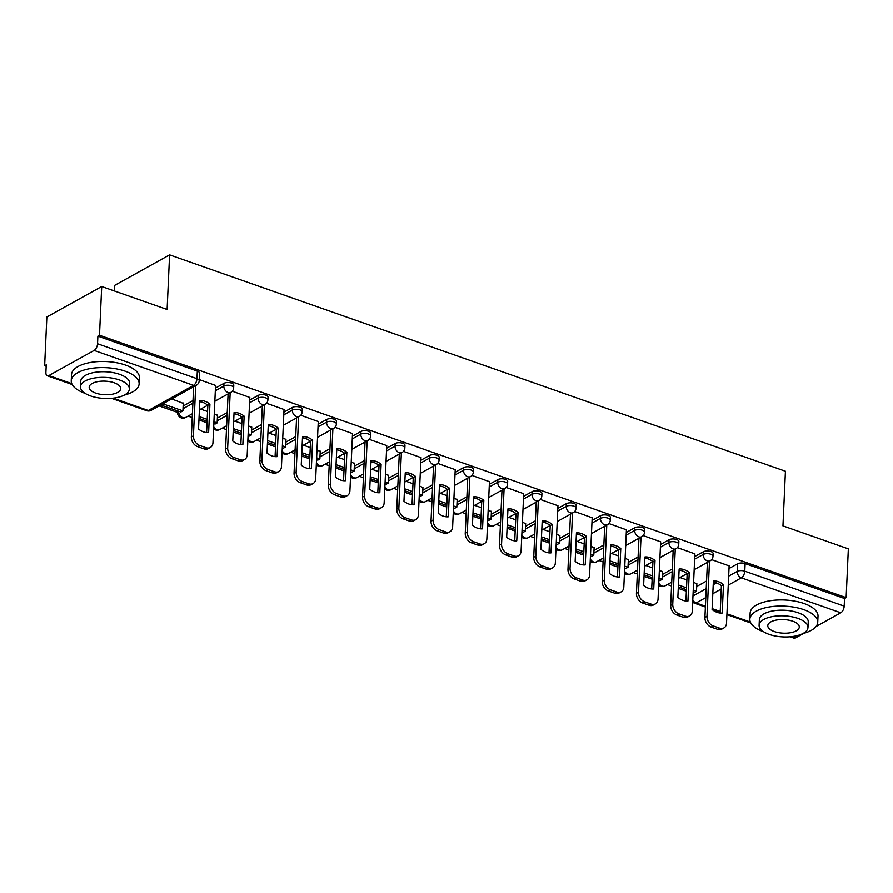 <?xml version="1.0" encoding="UTF-8"?>
<svg xmlns="http://www.w3.org/2000/svg" width="893" height="893" viewBox="0 0 893 893"><rect width="100%" height="100%" fill="white"/><g stroke="black" fill="none" stroke-linecap="round" stroke-linejoin="round"><path stroke-width="1.34" d="M233.787 385.151A5.436 2.344 -177.4 0 0 231.555 383.119A5.436 2.344 -177.4 0 0 223.964 383.354L223.842 386.055A5.436 2.344 2.6 0 1 231.432 385.821A5.436 2.344 2.6 0 1 233.665 387.841L233.787 385.151M268.023 397.173A5.436 2.344 -177.4 0 0 265.79 395.152A5.436 2.344 -177.4 0 0 258.211 395.387L258.088 398.077A5.436 2.344 2.6 0 1 265.668 397.854A5.436 2.344 2.6 0 1 267.9 399.874L268.023 397.173M302.258 409.206A5.436 2.344 -177.4 0 0 300.037 407.186A5.436 2.344 -177.4 0 0 292.446 407.42L292.324 410.11A5.436 2.344 2.6 0 1 299.914 409.876A5.436 2.344 2.6 0 1 302.135 411.907L302.258 409.206M336.505 421.239A5.436 2.344 -177.4 0 0 334.272 419.219A5.436 2.344 -177.4 0 0 326.682 419.453L326.559 422.143A5.436 2.344 2.6 0 1 334.149 421.909A5.436 2.344 2.6 0 1 336.382 423.929L336.505 421.239M370.74 433.272A5.436 2.344 -177.4 0 0 368.508 431.241A5.436 2.344 -177.4 0 0 360.917 431.475L360.794 434.177A5.436 2.344 2.6 0 1 368.385 433.942A5.436 2.344 2.6 0 1 370.617 435.963L370.74 433.272M404.976 445.294A5.436 2.344 -177.4 0 0 402.743 443.274A5.436 2.344 -177.4 0 0 395.152 443.508L395.03 446.199A5.436 2.344 2.6 0 1 402.62 445.975A5.436 2.344 2.6 0 1 404.853 447.996L404.976 445.294M439.211 457.328A5.436 2.344 -177.4 0 0 436.978 455.307A5.436 2.344 -177.4 0 0 429.388 455.542L429.276 458.232A5.436 2.344 2.6 0 1 436.856 457.997A5.436 2.344 2.6 0 1 439.088 460.029L439.211 457.328M473.446 469.361A5.436 2.344 -177.4 0 0 471.214 467.34A5.436 2.344 -177.4 0 0 463.634 467.575L463.512 470.265A5.436 2.344 2.6 0 1 471.091 470.031A5.436 2.344 2.6 0 1 473.323 472.051L473.446 469.361M507.693 481.394A5.436 2.344 -177.4 0 0 505.46 479.362A5.436 2.344 -177.4 0 0 497.87 479.597L497.747 482.298A5.436 2.344 2.6 0 1 505.338 482.064A5.436 2.344 2.6 0 1 507.57 484.084L507.693 481.394M541.928 493.416A5.436 2.344 -177.4 0 0 539.696 491.396A5.436 2.344 -177.4 0 0 532.105 491.63L531.982 494.32A5.436 2.344 2.6 0 1 539.573 494.097A5.436 2.344 2.6 0 1 541.805 496.117L541.928 493.416M576.164 505.449A5.436 2.344 -177.4 0 0 573.931 503.429A5.436 2.344 -177.4 0 0 566.341 503.663L566.218 506.353A5.436 2.344 2.6 0 1 573.808 506.119A5.436 2.344 2.6 0 1 576.041 508.15L576.164 505.449M610.399 517.482A5.436 2.344 -177.4 0 0 608.166 515.462A5.436 2.344 -177.4 0 0 600.576 515.696L600.453 518.386A5.436 2.344 2.6 0 1 608.044 518.152A5.436 2.344 2.6 0 1 610.276 520.173L610.399 517.482M644.634 529.516A5.436 2.344 -177.4 0 0 642.402 527.484A5.436 2.344 -177.4 0 0 634.823 527.718L634.7 530.42A5.436 2.344 2.6 0 1 642.279 530.185A5.436 2.344 2.6 0 1 644.512 532.206L644.634 529.516M678.87 541.538A5.436 2.344 -177.4 0 0 676.637 539.517A5.436 2.344 -177.4 0 0 669.058 539.752L668.935 542.442A5.436 2.344 2.6 0 1 676.514 542.218A5.436 2.344 2.6 0 1 678.747 544.239L678.87 541.538M713.116 553.571A5.436 2.344 -177.4 0 0 710.884 551.55A5.436 2.344 -177.4 0 0 703.293 551.785L703.171 554.475A5.436 2.344 2.6 0 1 710.761 554.24A5.436 2.344 2.6 0 1 712.994 556.272L713.116 553.571M101.713 286.519L167.114 309.491L169.592 254.862L785.427 471.247L782.949 525.888L848.35 548.871L846.14 597.629L99.503 335.266L101.713 286.519L46.86 316.97L44.65 365.728L46.179 366.264M159.088 405.935L177.551 412.432A5.436 2.344 2.6 0 1 178.544 411.215M188.066 416.116L192.229 417.589M198.949 419.944L207.053 422.791M222.301 428.149L226.476 429.611M233.185 431.978L241.289 434.824M256.537 440.182L260.711 441.644M267.42 444.011L275.524 446.857M290.772 452.215L294.947 453.677M301.655 456.033L309.759 458.879M325.007 464.237L329.182 465.711M335.902 468.066L343.995 470.912M359.254 476.27L363.418 477.733M370.137 480.099L378.23 482.946M393.489 488.304L397.653 489.766M404.373 492.132L412.477 494.979M427.725 500.337L431.899 501.799M438.608 504.154L446.712 507.001M461.96 512.359L466.135 513.832M472.844 516.187L480.947 519.034M496.195 524.392L500.37 525.854M507.079 528.221L515.183 531.067M530.431 536.425L534.606 537.887M541.325 540.254L549.418 543.1M564.677 548.458L568.841 549.921M575.561 552.276L583.654 555.122M598.913 560.48L603.088 561.954M609.796 564.309L617.9 567.155M633.148 572.513L637.323 573.976M644.032 576.342L652.136 579.189M667.384 584.547L671.558 586.009M678.267 588.375L686.371 591.222M114.494 291.006L114.75 285.313L169.592 254.862M44.65 365.728L46.246 364.835L45.9 372.437A5.436 2.813 -70.6 0 0 47.296 375.786A5.436 2.813 -70.6 0 0 48.881 375.562L94.133 350.436A5.436 2.813 -70.6 0 0 97.549 343.749L196.973 378.688A5.436 2.344 2.6 0 1 199.206 380.708L199.552 373.118A5.436 2.344 2.6 0 0 197.32 371.097L196.973 378.688A5.436 2.813 -70.6 0 1 193.558 385.363L94.133 350.436M99.503 335.266L97.895 336.159L97.549 343.749M696.707 586.489L706.564 581.008M729.001 568.551L737.529 563.818L737.183 571.408A5.436 2.344 2.6 0 1 744.773 571.174L844.198 606.113A5.436 2.813 109.4 0 1 840.771 612.788L816.035 626.529M803.789 633.327L795.518 637.915A5.436 2.813 109.4 0 1 793.933 638.138L790.082 636.787M844.198 606.113L844.532 598.511L846.14 597.629M662.584 571.799L659.358 570.27M694.888 553.861L677.374 547.61M628.348 559.766L625.122 558.237M660.653 541.828L643.139 535.577M594.113 547.744L590.887 546.215M626.417 529.806L608.903 523.544M559.878 535.711L556.652 534.181M592.171 517.773L574.668 511.51M525.642 523.678L522.405 522.148M557.935 505.739L540.432 499.488M491.396 511.644L488.17 510.115M523.7 493.706L506.197 487.455M457.16 499.622L453.934 498.093M489.464 481.684L471.95 475.422M422.925 487.589L419.699 486.06M455.229 469.651L437.715 463.389M388.689 475.556L385.463 474.027M420.994 457.618L403.48 451.367M354.454 463.523L351.228 461.994M386.747 445.585L369.244 439.334M320.207 451.501L316.982 449.972M352.512 433.563L335.009 427.3M285.972 439.468L282.746 437.938M318.276 421.529L300.774 415.267M251.737 427.434L248.511 425.905M284.041 409.496L266.527 403.245M217.501 415.401L214.275 413.872M249.806 397.463L232.292 391.212M183.266 403.379L171.724 398.925M215.57 385.441L199.262 379.603M183.143 406.025L193.011 400.555M215.447 388.087L223.964 383.354M217.379 418.058L227.246 412.577M249.683 400.12L258.211 395.387M251.614 430.091L261.482 424.61M283.918 412.153L292.446 407.42M285.86 442.124L295.717 436.644M318.154 424.186L326.682 419.453M320.096 454.146L329.952 448.677M352.389 436.208L360.917 431.475M354.331 466.179L364.199 460.699M386.636 448.241L395.152 443.508M388.567 478.213L398.434 472.732M420.871 460.275L429.388 455.542M422.802 490.246L432.67 484.765M455.106 472.308L463.634 467.575M457.037 502.268L466.905 496.798M489.342 484.33L497.87 479.597M491.284 514.301L501.14 508.82M523.577 496.363L532.105 491.63M525.519 526.334L535.376 520.853M557.812 508.396L566.341 503.663M559.755 538.367L569.622 532.887M592.059 520.429L600.576 515.696M593.99 550.389L603.858 544.92M626.294 532.451L634.823 527.718M628.225 562.423L638.093 556.942M660.53 544.484L669.058 539.752M662.461 574.456L672.329 568.975M694.765 556.518L703.293 551.785M696.819 583.832L693.593 582.303M729.123 565.894L711.621 559.632M686.884 579.948L680.019 577.525M97.895 336.159L197.32 371.097M844.532 598.511L745.119 563.583A5.436 2.344 -177.4 0 0 737.529 563.818M652.649 567.915L645.784 565.503M618.414 555.881L611.538 553.47M584.167 543.848L577.302 541.437M549.932 531.826L543.067 529.404M515.696 519.793L508.831 517.382M481.461 507.76L474.596 505.349M447.226 495.727L440.361 493.316M412.979 483.705L406.114 481.282M378.744 471.671L371.879 469.26M344.508 459.638L337.643 457.227M310.273 447.605L303.408 445.194M276.037 435.583L269.173 433.161M241.802 423.55L234.937 421.139M207.556 411.517L200.691 409.106M709.5 561.161L706.988 616.259A8.149 6.028 61 0 0 713.239 625.926L719.613 628.159A8.149 6.028 -119 0 0 723.899 627.935A8.149 6.028 -119 0 0 726.522 623.124L729.135 565.794M712.089 609.484A16.855 12.457 61 0 0 722.191 613.033L723.486 584.569A16.855 12.457 -119 0 0 713.384 581.03L712.089 609.484M678.345 586.835L686.438 589.681M693.158 592.037L694.408 592.472L696.484 591.322L693.236 590.184M678.423 584.982L686.527 587.828M696.841 583.442L696.484 591.322M723.899 627.935L721.823 629.096A8.149 6.028 -119 0 1 717.525 629.319L719.613 628.159M707.412 562.311L704.912 617.409A8.149 6.028 61 0 0 711.163 627.076L717.525 629.319M720.16 613.022L721.399 585.73L723.486 584.569M713.34 582.18A16.855 12.457 -119 0 1 721.399 585.73M675.253 549.128L672.753 604.226A8.149 6.028 61 0 0 679.004 613.893L685.366 616.125A8.149 6.028 -119 0 0 689.664 615.902A8.149 6.028 -119 0 0 692.287 611.091L694.888 553.76M677.854 597.45A16.855 12.457 61 0 0 687.956 601L689.251 572.547A16.855 12.457 -119 0 0 679.149 568.997L677.854 597.45M644.099 574.802L652.203 577.648M658.911 580.004L660.173 580.45L662.249 579.289L659.001 578.151M644.188 572.949L652.292 575.795M662.606 571.408L662.249 579.289M689.664 615.902L687.588 617.063A8.149 6.028 -119 0 1 683.29 617.286L685.366 616.125M673.177 550.289L670.676 605.387A8.149 6.028 61 0 0 676.927 615.043L683.29 617.286M685.924 601L687.163 573.697L689.251 572.547M679.093 570.158A16.855 12.457 -119 0 1 687.163 573.697M641.018 537.106L638.517 592.204A8.149 6.028 61 0 0 644.768 601.86L651.131 604.103A8.149 6.028 -119 0 0 655.429 603.88A8.149 6.028 -119 0 0 658.052 599.058L660.653 541.727M643.619 585.417A16.855 12.457 61 0 0 653.721 588.967L655.004 560.514A16.855 12.457 -119 0 0 644.913 556.964L643.619 585.417M609.863 562.769L617.967 565.615M624.676 567.981L625.926 568.417L628.013 567.267L624.765 566.117M609.952 560.916L618.045 563.762M628.371 559.386L628.013 567.267M655.429 603.88L653.341 605.03A8.149 6.028 -119 0 1 649.055 605.253L651.131 604.103M638.941 538.256L636.441 593.354A8.149 6.028 61 0 0 642.692 603.021L649.055 605.253M651.689 588.967L652.928 561.664L655.004 560.514M644.858 558.125A16.855 12.457 -119 0 1 652.928 561.664M606.782 525.073L604.282 580.171A8.149 6.028 61 0 0 610.533 589.838L616.896 592.07A8.149 6.028 -119 0 0 621.193 591.847A8.149 6.028 -119 0 0 623.816 587.036L626.417 529.705M609.383 573.395A16.855 12.457 61 0 0 619.474 576.945L620.769 548.481A16.855 12.457 -119 0 0 610.678 544.931L609.383 573.395M575.628 550.747L583.732 553.593M590.44 555.948L591.691 556.384L593.767 555.234L590.53 554.095M575.717 548.882L583.81 551.729M594.124 547.353L593.767 555.234M621.193 591.847L619.106 592.997A8.149 6.028 -119 0 1 614.819 593.22L616.896 592.07M604.706 526.223L602.206 581.321A8.149 6.028 61 0 0 608.457 590.987L614.819 593.22M617.454 576.934L618.693 549.63L620.769 548.481M610.622 546.092A16.855 12.457 -119 0 1 618.693 549.63M572.547 513.04L570.047 568.138A8.149 6.028 61 0 0 576.298 577.804L582.66 580.037A8.149 6.028 -119 0 0 586.947 579.814A8.149 6.028 -119 0 0 589.581 575.003L592.182 517.672M575.148 561.362A16.855 12.457 61 0 0 585.239 564.912L586.534 536.447A16.855 12.457 -119 0 0 576.443 532.909L575.148 561.362M541.392 538.713L549.496 541.56M556.205 543.915L557.455 544.35L559.531 543.201L556.294 542.062M541.471 536.86L549.575 539.707M559.889 535.32L559.531 543.201M586.947 579.814L584.87 580.975A8.149 6.028 -119 0 1 580.584 581.198L582.66 580.037M570.471 514.189L567.97 569.288A8.149 6.028 61 0 0 574.21 578.954L580.584 581.198M583.218 564.901L584.457 537.608L586.534 536.447M576.387 534.059A16.855 12.457 -119 0 1 584.457 537.608M538.312 501.006L535.811 556.105A8.149 6.028 61 0 0 542.062 565.771L548.425 568.004A8.149 6.028 -119 0 0 552.711 567.781A8.149 6.028 -119 0 0 555.334 562.97L557.946 505.639M540.912 549.329A16.855 12.457 61 0 0 551.003 552.879L552.298 524.425A16.855 12.457 -119 0 0 542.196 520.876L540.912 549.329M507.157 526.68L515.25 529.527M521.97 531.882L523.22 532.328L525.296 531.168L522.048 530.029M507.235 524.827L515.339 527.674M525.653 523.287L525.296 531.168M552.711 567.781L550.635 568.941A8.149 6.028 -119 0 1 546.337 569.165L548.425 568.004M536.235 502.167L533.724 557.265A8.149 6.028 61 0 0 539.975 566.921L546.337 569.165M548.983 552.879L550.222 525.575L552.298 524.425M542.151 522.037A16.855 12.457 -119 0 1 550.222 525.575M802.796 633.583A33.967 14.634 -177.4 0 0 817.731 622.287A33.967 14.634 -177.4 0 0 803.778 609.651A33.967 14.634 -177.4 0 0 768.694 607.073A33.967 14.634 -177.4 0 0 749.852 619.206A33.967 14.634 -177.4 0 0 763.705 631.809M817.731 622.287L818.01 616.159A33.967 14.634 -177.4 0 0 804.057 603.523A33.967 14.634 -177.4 0 0 768.973 600.944A33.967 14.634 -177.4 0 0 750.131 613.078L749.852 619.206M759.106 625.267L759.363 619.642A24.457 10.537 2.6 0 1 772.925 610.901A24.457 10.537 2.6 0 1 798.186 612.754A24.457 10.537 2.6 0 1 808.232 621.852L807.975 627.489A24.457 10.537 -177.4 0 0 797.929 618.391A24.457 10.537 -177.4 0 0 772.668 616.538A24.457 10.537 -177.4 0 0 759.106 625.267A24.457 10.537 -177.4 0 0 769.141 634.376A24.457 10.537 -177.4 0 0 794.402 636.229A24.457 10.537 -177.4 0 0 807.975 627.489M774.264 631.53A15.761 6.787 -177.4 0 0 790.539 632.724A15.761 6.787 -177.4 0 0 799.28 627.098A15.761 6.787 -177.4 0 0 792.817 621.227A15.761 6.787 -177.4 0 0 776.53 620.032A15.761 6.787 -177.4 0 0 767.79 625.669A15.761 6.787 -177.4 0 0 774.264 631.53M124.194 395.141A33.967 14.634 -177.4 0 0 139.129 383.845A33.967 14.634 -177.4 0 0 125.176 371.198A33.967 14.634 -177.4 0 0 90.093 368.619A33.967 14.634 -177.4 0 0 71.25 380.753A33.967 14.634 -177.4 0 0 85.103 393.366M139.129 383.845L139.408 377.717A33.967 14.634 -177.4 0 0 125.455 365.07A33.967 14.634 -177.4 0 0 90.372 362.491A33.967 14.634 -177.4 0 0 71.529 374.636L71.25 380.753M80.504 386.825L80.761 381.188A24.457 10.537 2.6 0 1 94.323 372.448A24.457 10.537 2.6 0 1 119.584 374.312A24.457 10.537 2.6 0 1 129.63 383.41L129.373 389.047A24.457 10.537 -177.4 0 0 119.327 379.938A24.457 10.537 -177.4 0 0 94.066 378.085A24.457 10.537 -177.4 0 0 80.504 386.825A24.457 10.537 -177.4 0 0 90.539 395.923A24.457 10.537 -177.4 0 0 115.8 397.787A24.457 10.537 -177.4 0 0 129.373 389.047M95.663 393.087A15.761 6.787 -177.4 0 0 111.938 394.282A15.761 6.787 -177.4 0 0 120.678 388.645A15.761 6.787 -177.4 0 0 114.215 382.784A15.761 6.787 -177.4 0 0 97.929 381.59A15.761 6.787 -177.4 0 0 89.188 387.216A15.761 6.787 -177.4 0 0 95.663 393.087M504.076 488.984L501.565 544.083A8.149 6.028 61 0 0 507.816 553.738L514.189 555.982A8.149 6.028 -119 0 0 518.476 555.759A8.149 6.028 -119 0 0 521.099 550.936L523.711 493.606M506.666 537.296A16.855 12.457 61 0 0 516.768 540.845L518.063 512.392A16.855 12.457 -119 0 0 507.961 508.843L506.666 537.296M472.91 514.647L481.014 517.494M487.734 519.86L488.984 520.295L491.061 519.146L487.812 517.996M473 512.794L481.104 515.641M491.418 511.265L491.061 519.146M518.476 555.759L516.4 556.908A8.149 6.028 -119 0 1 512.102 557.132L514.189 555.982M501.989 490.134L499.488 545.232A8.149 6.028 61 0 0 505.739 554.899L512.102 557.132M514.736 540.845L515.975 513.542L518.063 512.392M507.916 510.003A16.855 12.457 -119 0 1 515.975 513.542M469.83 476.951L467.329 532.049A8.149 6.028 61 0 0 473.58 541.716L479.943 543.949A8.149 6.028 -119 0 0 484.24 543.725A8.149 6.028 -119 0 0 486.864 538.914L489.464 481.584M472.43 525.274A16.855 12.457 61 0 0 482.533 528.823L483.816 500.359A16.855 12.457 -119 0 0 473.725 496.809L472.43 525.274M438.675 502.625L446.779 505.471M453.488 507.827L454.738 508.262L456.825 507.112L453.577 505.974M438.764 500.761L446.868 503.607M457.183 499.232L456.825 507.112M484.24 543.725L482.164 544.875A8.149 6.028 -119 0 1 477.867 545.098L479.943 543.949M467.753 478.101L465.253 533.199A8.149 6.028 61 0 0 471.504 542.866L477.867 545.098M480.501 528.812L481.74 501.509L483.816 500.359M473.67 497.97A16.855 12.457 -119 0 1 481.74 501.509M435.594 464.918L433.094 520.016A8.149 6.028 61 0 0 439.345 529.683L445.707 531.915A8.149 6.028 -119 0 0 450.005 531.692A8.149 6.028 -119 0 0 452.628 526.881L455.229 469.551M438.195 513.241A16.855 12.457 61 0 0 448.297 516.79L449.581 488.326A16.855 12.457 -119 0 0 439.49 484.787L438.195 513.241M404.44 490.592L412.544 493.438M419.252 495.794L420.503 496.229L422.59 495.079L419.342 493.941M404.529 488.739L412.622 491.585M422.947 487.198L422.59 495.079M450.005 531.692L447.918 532.853A8.149 6.028 -119 0 1 443.631 533.076L445.707 531.915M433.518 466.068L431.018 521.166A8.149 6.028 61 0 0 437.269 530.833L443.631 533.076M446.266 516.779L447.505 489.487L449.581 488.326M439.434 485.937A16.855 12.457 -119 0 1 447.505 489.487M401.359 452.885L398.858 507.983A8.149 6.028 61 0 0 405.109 517.65L411.472 519.882A8.149 6.028 -119 0 0 415.77 519.659A8.149 6.028 -119 0 0 418.393 514.848L420.994 457.517M403.96 501.207A16.855 12.457 61 0 0 414.051 504.757L415.345 476.304A16.855 12.457 -119 0 0 405.255 472.754L403.96 501.207M370.204 478.559L378.308 481.405M385.017 483.76L386.267 484.207L388.343 483.046L385.106 481.907M370.294 476.706L378.386 479.552M388.701 475.165L388.343 483.046M415.77 519.659L413.682 520.82A8.149 6.028 -119 0 1 409.396 521.043L411.472 519.882M399.283 454.046L396.782 509.144A8.149 6.028 61 0 0 403.033 518.8L409.396 521.043M412.03 504.757L413.269 477.454L415.345 476.304M405.199 473.915A16.855 12.457 -119 0 1 413.269 477.454M367.123 440.863L364.623 495.961A8.149 6.028 61 0 0 370.874 505.617L377.237 507.86A8.149 6.028 -119 0 0 381.523 507.637A8.149 6.028 -119 0 0 384.157 502.815L386.758 445.484M369.724 489.174A16.855 12.457 61 0 0 379.815 492.724L381.11 464.271A16.855 12.457 -119 0 0 371.019 460.721L369.724 489.174M335.969 466.526L344.073 469.372M350.782 471.738L352.032 472.174L354.108 471.024L350.86 469.874M336.047 464.673L344.151 467.519M354.465 463.143L354.108 471.024M381.523 507.637L379.447 508.787A8.149 6.028 -119 0 1 375.16 509.01L377.237 507.86M365.047 442.013L362.536 497.111A8.149 6.028 61 0 0 368.787 506.777L375.16 509.01M377.795 492.724L379.034 465.42L381.11 464.271M370.963 461.882A16.855 12.457 -119 0 1 379.034 465.42M332.888 428.83L330.388 483.928A8.149 6.028 61 0 0 336.628 493.595L343.001 495.827A8.149 6.028 -119 0 0 347.288 495.604A8.149 6.028 -119 0 0 349.911 490.793L352.523 433.462M335.489 477.152A16.855 12.457 61 0 0 345.58 480.702L346.875 452.238A16.855 12.457 -119 0 0 336.773 448.688L335.489 477.152M301.734 454.504L309.826 457.35M316.546 459.705L317.796 460.141L319.873 458.991L316.624 457.852M301.812 452.639L309.916 455.486M320.23 451.11L319.873 458.991M347.288 495.604L345.211 496.754A8.149 6.028 -119 0 1 340.914 496.977L343.001 495.827M330.801 429.979L328.3 485.078A8.149 6.028 61 0 0 334.551 494.744L340.914 496.977M343.548 480.691L344.798 453.387L346.875 452.238M336.728 449.849A16.855 12.457 -119 0 1 344.798 453.387M298.653 416.797L296.141 471.895A8.149 6.028 61 0 0 302.392 481.561L308.755 483.794A8.149 6.028 -119 0 0 313.052 483.571A8.149 6.028 -119 0 0 315.675 478.76L318.276 421.429M301.242 465.119A16.855 12.457 61 0 0 311.344 468.669L312.639 440.204A16.855 12.457 -119 0 0 302.537 436.666L301.242 465.119M267.487 442.47L275.591 445.317M282.311 447.672L283.561 448.107L285.637 446.958L282.389 445.819M267.576 440.617L275.68 443.464M285.994 439.077L285.637 446.958M313.052 483.571L310.976 484.732A8.149 6.028 -119 0 1 306.679 484.955L308.755 483.794M296.565 417.946L294.065 473.044A8.149 6.028 61 0 0 300.316 482.711L306.679 484.955M309.313 468.658L310.552 441.365L312.639 440.204M302.481 437.816A16.855 12.457 -119 0 1 310.552 441.365M264.406 404.763L261.906 459.862A8.149 6.028 61 0 0 268.157 469.528L274.519 471.761A8.149 6.028 -119 0 0 278.817 471.537A8.149 6.028 -119 0 0 281.44 466.726L284.041 409.396M267.007 453.086A16.855 12.457 61 0 0 277.109 456.636L278.393 428.182A16.855 12.457 -119 0 0 268.302 424.633L267.007 453.086M233.252 430.437L241.356 433.284M248.064 435.639L249.314 436.085L251.402 434.924L248.154 433.786M233.341 428.584L241.445 431.431M251.759 427.044L251.402 434.924M278.817 471.537L276.741 472.698A8.149 6.028 -119 0 1 272.443 472.922L274.519 471.761M262.33 405.924L259.83 461.022A8.149 6.028 61 0 0 266.081 470.678L272.443 472.922M275.077 456.636L276.317 429.332L278.393 428.182M268.246 425.794A16.855 12.457 -119 0 1 276.317 429.332M230.171 392.741L227.67 447.839A8.149 6.028 61 0 0 233.921 457.495L240.284 459.739A8.149 6.028 -119 0 0 244.582 459.515A8.149 6.028 -119 0 0 247.205 454.693L249.806 397.363M232.772 441.053A16.855 12.457 61 0 0 242.863 444.602L244.157 416.149A16.855 12.457 -119 0 0 234.066 412.599L232.772 441.053M199.016 418.404L207.12 421.25M213.829 423.617L215.079 424.052L217.155 422.902L213.918 421.753M199.106 416.551L207.198 419.397M217.524 415.022L217.155 422.902M244.582 459.515L242.494 460.665A8.149 6.028 -119 0 1 238.208 460.888L240.284 459.739M228.095 393.891L225.594 448.989A8.149 6.028 61 0 0 231.845 458.656L238.208 460.888M240.842 444.602L242.081 417.299L244.157 416.149M234.011 413.76A16.855 12.457 -119 0 1 242.081 417.299M195.712 385.609L193.435 435.806A8.149 6.028 61 0 0 199.686 445.473L206.049 447.706A8.149 6.028 -119 0 0 210.335 447.482A8.149 6.028 -119 0 0 212.969 442.671L215.57 385.341M198.536 429.031A16.855 12.457 61 0 0 208.627 432.58L209.922 404.116A16.855 12.457 -119 0 0 199.831 400.566L198.536 429.031M161.309 405.154L180.844 412.019L182.92 410.869L163.386 404.004L161.332 404.696M183.277 402.989L182.92 410.869M210.335 447.482L208.259 448.632A8.149 6.028 -119 0 1 203.972 448.855L206.049 447.706M193.636 386.758L191.359 436.956A8.149 6.028 61 0 0 197.61 446.623L203.972 448.855M206.607 432.569L207.846 405.266L209.922 404.116M199.775 401.727A16.855 12.457 -119 0 1 207.846 405.266M113.21 398.166L148.305 410.49L193.558 385.363A5.436 4.019 61 0 0 196.415 385.218A5.436 5.436 0 0 0 199.206 380.708M48.881 375.562L71.764 383.599M692.979 595.955L706.218 588.599M713.217 584.714L716.487 582.895M728.655 576.141L737.183 571.408A5.436 4.019 -119 0 0 741.346 577.849L728.253 585.127M721.254 589.012L712.815 593.7M705.816 597.584L696.093 602.976L705.425 606.258M712.134 608.613L720.238 611.459M726.947 613.826L750.366 622.053M791.812 636.609L795.518 637.915M840.771 612.788L741.346 577.849A5.436 2.813 -70.6 0 0 744.773 571.174L745.119 563.583M183.02 408.726L192.888 403.245M215.325 390.788L223.842 386.055A5.436 4.019 61 0 0 228.016 392.496A5.436 4.019 -119 0 0 230.874 392.351A5.436 5.436 0 0 0 233.665 387.841M217.256 420.748L227.123 415.278M249.56 402.821L258.088 398.077A5.436 4.019 61 0 0 262.252 404.529A5.436 4.019 -119 0 0 265.109 404.373A5.436 5.436 0 0 0 267.9 399.874M251.491 432.781L261.359 427.3M283.795 414.843L292.324 410.11A5.436 4.019 61 0 0 296.487 416.551A5.436 4.019 -119 0 0 299.345 416.406A5.436 5.436 0 0 0 302.135 411.907M285.738 444.814L295.594 439.334M318.031 426.876L326.559 422.143A5.436 4.019 61 0 0 330.723 428.584A5.436 4.019 -119 0 0 333.591 428.439A5.436 5.436 0 0 0 336.382 423.929M319.973 456.848L329.83 451.367M352.266 438.909L360.794 434.177A5.436 4.019 61 0 0 364.958 440.617A5.436 4.019 -119 0 0 367.827 440.472A5.436 5.436 0 0 0 370.617 435.963M354.208 468.87L364.076 463.4M386.513 450.943L395.03 446.199A5.436 4.019 61 0 0 399.204 452.651A5.436 4.019 -119 0 0 402.062 452.494A5.436 5.436 0 0 0 404.853 447.996M388.444 480.903L398.311 475.422M420.748 462.965L429.276 458.232A5.436 4.019 61 0 0 433.44 464.673A5.436 4.019 -119 0 0 436.297 464.527A5.436 5.436 0 0 0 439.088 460.029M422.679 492.936L432.547 487.455M454.983 474.998L463.512 470.265A5.436 4.019 61 0 0 467.675 476.706A5.436 4.019 -119 0 0 470.533 476.561A5.436 5.436 0 0 0 473.323 472.051M456.915 504.969L466.782 499.488M489.219 487.031L497.747 482.298A5.436 4.019 61 0 0 501.911 488.739A5.436 4.019 -119 0 0 504.768 488.594A5.436 5.436 0 0 0 507.57 484.084M491.161 516.991L501.018 511.522M523.454 499.064L531.982 494.32A5.436 4.019 61 0 0 536.146 500.772A5.436 4.019 -119 0 0 539.015 500.616A5.436 5.436 0 0 0 541.805 496.117M525.397 529.024L535.264 523.544M557.701 511.086L566.218 506.353A5.436 4.019 61 0 0 570.393 512.794A5.436 4.019 -119 0 0 573.25 512.649A5.436 5.436 0 0 0 576.041 508.15M559.632 541.058L569.5 535.577M591.936 523.119L600.453 518.386A5.436 4.019 61 0 0 604.628 524.827A5.436 4.019 -119 0 0 607.486 524.682A5.436 5.436 0 0 0 610.276 520.173M593.867 553.091L603.735 547.61M626.172 535.153L634.7 530.42A5.436 4.019 61 0 0 638.863 536.86A5.436 4.019 -119 0 0 641.721 536.715A5.436 5.436 0 0 0 644.512 532.206M628.103 565.113L637.97 559.643M660.407 547.186L668.935 542.442A5.436 4.019 61 0 0 673.099 548.894A5.436 4.019 -119 0 0 675.956 548.737A5.436 5.436 0 0 0 678.747 544.239M662.338 577.146L672.206 571.665M694.642 559.208L703.171 554.475A5.436 4.019 61 0 0 707.334 560.916A5.436 4.019 -119 0 0 710.203 560.771A5.436 5.436 0 0 0 712.994 556.272M658.777 583.073A5.436 4.019 61 0 0 662.081 586.054A5.436 4.019 61 0 0 664.939 585.897A5.436 5.436 0 0 1 658.677 585.205M624.542 571.051A5.436 4.019 61 0 0 627.846 574.02A5.436 4.019 61 0 0 630.704 573.875A5.436 5.436 0 0 1 624.441 573.172M590.306 559.018A5.436 4.019 61 0 0 593.611 561.987A5.436 4.019 61 0 0 596.468 561.842A5.436 5.436 0 0 1 590.206 561.139M556.06 546.985A5.436 4.019 61 0 0 559.375 549.954A5.436 4.019 61 0 0 562.233 549.809A5.436 5.436 0 0 1 555.971 549.106M521.825 534.952A5.436 4.019 61 0 0 525.129 537.932A5.436 4.019 61 0 0 527.997 537.776A5.436 5.436 0 0 1 521.735 537.084M487.589 522.93A5.436 4.019 61 0 0 490.893 525.899A5.436 4.019 61 0 0 493.762 525.754A5.436 5.436 0 0 1 487.489 525.051M453.354 510.896A5.436 4.019 61 0 0 456.658 513.866A5.436 4.019 61 0 0 459.515 513.721A5.436 5.436 0 0 1 453.253 513.017M419.118 498.863A5.436 4.019 61 0 0 422.422 501.833A5.436 4.019 61 0 0 425.28 501.687A5.436 5.436 0 0 1 419.018 500.984M384.883 486.83A5.436 4.019 61 0 0 388.187 489.81A5.436 4.019 61 0 0 391.045 489.654A5.436 5.436 0 0 1 384.783 488.962M350.636 474.808A5.436 4.019 61 0 0 353.952 477.777A5.436 4.019 61 0 0 356.809 477.632A5.436 5.436 0 0 1 350.547 476.929M316.401 462.775A5.436 4.019 61 0 0 319.705 465.744A5.436 4.019 61 0 0 322.574 465.599A5.436 5.436 0 0 1 316.312 464.896M282.166 450.742A5.436 4.019 61 0 0 285.47 453.711A5.436 4.019 61 0 0 288.327 453.566A5.436 5.436 0 0 1 282.065 452.863M247.93 438.709A5.436 4.019 61 0 0 251.234 441.689A5.436 4.019 61 0 0 254.092 441.533A5.436 5.436 0 0 1 247.83 440.841M213.695 426.687A5.436 4.019 61 0 0 216.999 429.656A5.436 4.019 61 0 0 219.857 429.511A5.436 5.436 0 0 1 213.594 428.807M178.589 411.226A5.436 4.019 61 0 0 182.764 417.623A5.436 4.019 61 0 0 185.621 417.477A5.436 5.436 0 0 1 177.551 412.477L177.629 410.892M151.163 410.345A5.436 4.019 61 0 1 148.305 410.49A5.436 2.813 109.4 0 1 146.72 410.724A5.436 5.436 0 0 0 151.163 410.345L196.415 385.218M692.7 602.128A5.436 5.436 0 0 0 694.52 603.21A5.436 2.813 109.4 0 0 696.093 602.976A5.436 4.019 -119 0 1 692.789 600.007M704.912 617.409L706.988 616.259M711.163 627.076L713.239 625.926M670.676 605.387L672.753 604.226M676.927 615.043L679.004 613.893M636.441 593.354L638.517 592.204M642.692 603.021L644.768 601.86M602.206 581.321L604.282 580.171M608.457 590.987L610.533 589.838M567.97 569.288L570.047 568.138M574.21 578.954L576.298 577.804M533.724 557.265L535.811 556.105M539.975 566.921L542.062 565.771M499.488 545.232L501.565 544.083M505.739 554.899L507.816 553.738M465.253 533.199L467.329 532.049M471.504 542.866L473.58 541.716M431.018 521.166L433.094 520.016M437.269 530.833L439.345 529.683M396.782 509.144L398.858 507.983M403.033 518.8L405.109 517.65M362.536 497.111L364.623 495.961M368.787 506.777L370.874 505.617M328.3 485.078L330.388 483.928M334.551 494.744L336.628 493.595M294.065 473.044L296.141 471.895M300.316 482.711L302.392 481.561M259.83 461.022L261.906 459.862M266.081 470.678L268.157 469.528M225.594 448.989L227.67 447.839M231.845 458.656L233.921 457.495M191.359 436.956L193.435 435.806M197.61 446.623L199.686 445.473M710.203 560.771L694.174 569.667M687.063 573.619L678.725 578.251M671.737 582.136L664.939 585.897M675.956 548.737L659.927 557.645M652.828 561.585L644.489 566.218M637.49 570.102L630.704 573.875M641.721 536.715L625.692 545.612M618.592 549.552L610.254 554.185M603.255 558.069L596.468 561.842M607.486 524.682L591.456 533.579M584.357 537.53L576.018 542.151M569.02 546.036L562.233 549.809M573.25 512.649L557.221 521.545M550.121 525.497L541.783 530.129M534.784 534.014L527.997 537.776M539.015 500.616L522.985 509.523M515.886 513.464L507.548 518.096M500.549 521.981L493.762 525.754M504.768 488.594L488.75 497.49M481.64 501.431L473.301 506.063M466.313 509.948L459.515 513.721M470.533 476.561L454.504 485.457M447.404 489.409L439.066 494.03M432.067 497.914L425.28 501.687M436.297 464.527L420.268 473.424M413.169 477.375L404.83 482.008M397.831 485.892L391.045 489.654M402.062 452.494L386.033 461.402M378.933 465.342L370.595 469.975M363.596 473.859L356.809 477.632M367.827 440.472L351.797 449.369M344.698 453.309L336.36 457.942M329.361 461.826L322.574 465.599M333.591 428.439L317.562 437.336M310.451 441.287L302.124 445.908M295.125 449.793L288.327 453.566M299.345 416.406L283.327 425.302M276.216 429.254L267.878 433.886M260.89 437.771L254.092 441.533M265.109 404.373L249.08 413.28M241.981 417.221L233.642 421.853M226.643 425.738L219.857 429.511M230.874 392.351L214.845 401.247M207.745 405.188L199.407 409.82M192.408 413.705L185.621 417.477M47.296 375.786L72.21 384.537M111.48 398.334L146.72 410.724M694.52 603.21L705.381 607.028M712.101 609.383L720.205 612.23M726.913 614.596L750.812 622.99"/></g></svg>
